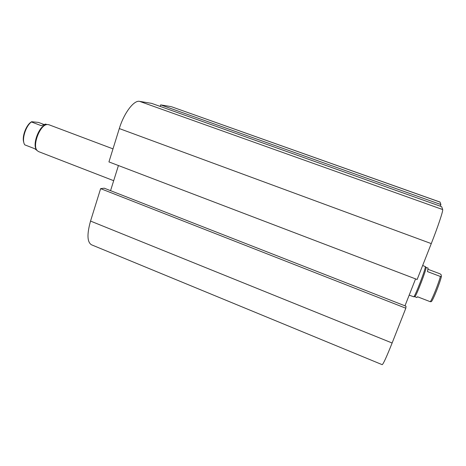 <?xml version="1.0" encoding="UTF-8"?>
<svg xmlns="http://www.w3.org/2000/svg" width="466" height="466" viewBox="0 0 466 466"><rect width="100%" height="100%" fill="white"/><g stroke="black" fill="none" stroke-linecap="round" stroke-linejoin="round"><path stroke-width="0.7" d="M90.544 221.076L392.122 343.011C386.576 356.921 383.262 364.144 382.184 364.668L91.464 244.778C87.159 242.122 86.851 234.217 90.544 221.076L100.627 188.643L405.828 308.212L406.02 306.232L104.233 188.188L100.627 188.643M110.559 190.664L118.434 165.541M139.59 101.361C133.958 99.957 124.008 112.993 119.308 128.564L108.939 161.918L417.14 279.495L431.277 243.607C437.889 226.878 443.347 210.457 442.671 209.56L441.669 206.688L151.625 103.37L139.59 101.361L442.671 209.56M160.176 106.417L160.671 104.879L440.918 204.551L440.003 202.046L171.505 106.737L440.061 202.122M160.671 104.879L171.005 106.603M404.977 305.818L415.567 278.901M392.122 343.011L405.828 308.212M440.271 206.193L440.918 204.551M430.31 301.723L431.388 301.601C433.141 299.982 440.16 282.396 441.401 276.472L440.387 276.478C438.605 283.34 432.436 298.788 430.31 301.723L417.513 296.772L416.849 297.529L414.705 296.679M440.387 276.478L427.473 271.596L428.12 268.096L426.07 267.426C426.757 268.777 416.336 295.986 414.886 296.656L414.74 296.714M428.068 269.319L439.991 273.816L441.11 274.62L441.401 276.472M409.177 295.141L413.779 296.807C415.223 296.155 425.813 268.585 425.359 266.657L422.668 265.463M47.054 124.556L45.394 124.084L41.352 125.704L31.408 121.952L31.688 121.713L38.509 122.43L43.635 124.364M31.408 121.952C25.665 126.117 21.593 139.346 24.482 144.361L24.768 144.856L34.63 148.671L37.158 150.541M31.56 121.789C26.178 124.667 21.57 137.115 23.859 142.579M36.721 149.918C31.7 145.112 39.365 124.97 46.309 124.737M113.681 180.697L38.585 151.607L37.327 150.734C31.839 145.94 40.105 124.346 47.357 124.521L48.872 124.731L112.993 148.87M119.308 128.564L431.277 243.607M426.07 267.426L425.353 266.575M414.886 296.656L413.779 296.807"/></g></svg>
